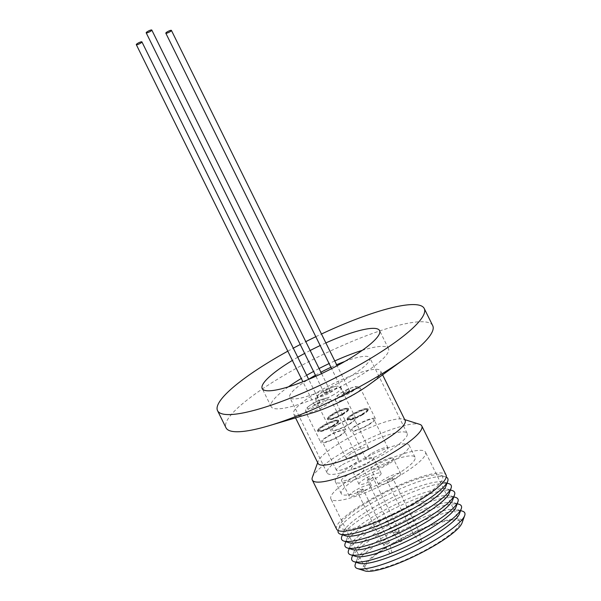 <?xml version="1.0" encoding="UTF-8"?>
<svg xmlns="http://www.w3.org/2000/svg" width="601" height="601" viewBox="0 0 601 601"><rect width="100%" height="100%" fill="white"/><g stroke="black" fill="none" stroke-linecap="round" stroke-linejoin="round"><path stroke-width="0.45" stroke-dasharray="3 2.25" d="M344.794 361.464A44.647 8.827 153.7 0 1 369.825 357.828A44.647 8.827 153.7 0 1 347.731 377.946A44.647 8.827 153.7 0 1 289.78 397.389A44.647 8.827 153.7 0 1 308.644 379.231M349.211 452.823A44.647 8.827 -26.3 0 0 327.117 472.942A44.647 8.827 -26.3 0 0 385.076 453.492A44.647 8.827 -26.3 0 0 407.17 433.381A44.647 8.827 -26.3 0 0 349.211 452.823M352.389 452.884A12.313 2.434 153.7 0 1 368.368 447.527A12.313 2.434 153.7 0 1 362.275 453.071A12.313 2.434 153.7 0 1 346.296 458.428A12.313 2.434 153.7 0 1 352.389 452.884M338.303 424.381A12.313 2.434 153.7 0 1 354.282 419.017A12.313 2.434 153.7 0 1 348.189 424.569A12.313 2.434 153.7 0 1 332.21 429.925A12.313 2.434 153.7 0 1 338.303 424.381M372.011 453.252A12.313 2.434 153.7 0 1 387.991 447.888A12.313 2.434 153.7 0 1 381.898 453.432A12.313 2.434 153.7 0 1 365.919 458.796A12.313 2.434 153.7 0 1 372.011 453.252M357.918 424.749A12.313 2.434 153.7 0 1 373.897 419.385A12.313 2.434 153.7 0 1 367.804 424.93A12.313 2.434 153.7 0 1 351.825 430.293A12.313 2.434 153.7 0 1 357.918 424.749M342.51 464.723A12.313 2.434 153.7 0 1 358.489 459.359A12.313 2.434 153.7 0 1 352.396 464.904A12.313 2.434 153.7 0 1 336.417 470.267A12.313 2.434 153.7 0 1 342.51 464.723M328.416 436.221A12.313 2.434 153.7 0 1 344.396 430.857A12.313 2.434 153.7 0 1 338.31 436.401A12.313 2.434 153.7 0 1 322.331 441.765A12.313 2.434 153.7 0 1 328.416 436.221M348.858 424.576A13.973 2.765 -26.3 0 0 355.769 418.281A13.973 2.765 -26.3 0 0 337.634 424.366A13.973 2.765 -26.3 0 0 330.723 430.662A13.973 2.765 -26.3 0 0 348.858 424.576M368.473 424.945A13.973 2.765 -26.3 0 0 375.392 418.649A13.973 2.765 -26.3 0 0 357.257 424.734A13.973 2.765 -26.3 0 0 350.338 431.03A13.973 2.765 -26.3 0 0 368.473 424.945M338.972 436.416A13.973 2.765 -26.3 0 0 345.891 430.121A13.973 2.765 -26.3 0 0 327.755 436.206A13.973 2.765 -26.3 0 0 320.836 442.501A13.973 2.765 -26.3 0 0 338.972 436.416M328.379 391.875A3.125 0.616 -26.3 0 0 329.926 390.462A3.125 0.616 -26.3 0 0 325.87 391.829A3.125 0.616 -26.3 0 0 324.322 393.234A3.125 0.616 -26.3 0 0 328.379 391.875M347.994 392.235A3.125 0.616 -26.3 0 0 349.542 390.83A3.125 0.616 -26.3 0 0 345.485 392.19A3.125 0.616 -26.3 0 0 343.937 393.602A3.125 0.616 -26.3 0 0 347.994 392.235M319.762 402.197A3.125 0.616 -26.3 0 0 316.464 403.391A3.125 0.616 -26.3 0 0 314.436 405.074A3.125 0.616 -26.3 0 0 314.721 405.179A3.125 0.616 -26.3 0 0 318.019 403.977A3.125 0.616 -26.3 0 0 320.04 402.302A3.125 0.616 -26.3 0 0 319.762 402.197M311.679 413.105A48.553 9.593 153.7 0 1 297.998 415.629A48.553 9.593 153.7 0 1 293.619 413.976A48.553 9.593 153.7 0 1 317.644 392.1A48.553 9.593 153.7 0 1 376.294 369.292A48.553 9.593 153.7 0 1 380.673 370.952A48.553 9.593 153.7 0 1 369.014 384.768M432.728 325.674A115.279 22.785 -26.3 0 0 422.323 321.745A115.279 22.785 -26.3 0 0 300.703 365.926A115.279 22.785 -26.3 0 0 226.029 427.829M325.87 342.923A65.456 12.937 -26.3 0 0 320.19 345.545M310.176 350.496A65.456 12.937 -26.3 0 0 304.639 353.418M297.773 357.242A65.456 12.937 -26.3 0 0 292.371 360.427M288.427 386.841A65.456 12.937 -26.3 0 0 271.126 406.607A65.456 12.937 -26.3 0 0 277.031 408.838A65.456 12.937 -26.3 0 0 346.086 383.754A65.456 12.937 -26.3 0 0 388.479 348.61A65.456 12.937 -26.3 0 0 382.574 346.379A65.456 12.937 -26.3 0 0 362.268 350.345M334.78 360.953A65.456 12.937 -26.3 0 0 329.1 363.575M319.086 368.526A65.456 12.937 -26.3 0 0 313.549 371.448M306.683 375.272A65.456 12.937 -26.3 0 0 301.281 378.457M399.365 475.879A52.753 10.427 153.7 0 1 330.881 498.86A52.753 10.427 153.7 0 1 356.986 475.09A52.753 10.427 153.7 0 1 425.47 452.11A52.753 10.427 153.7 0 1 399.365 475.879M391.356 544.626A52.753 10.427 -26.3 0 0 365.25 568.396A52.753 10.427 -26.3 0 0 433.734 545.415A52.753 10.427 -26.3 0 0 459.84 521.653A52.753 10.427 -26.3 0 0 391.356 544.626M365.055 570.95A55.194 10.908 153.7 0 1 390.372 544.611A55.194 10.908 153.7 0 1 440.909 521.736A55.194 10.908 153.7 0 1 461.989 523.043M355.304 564.189A61.062 12.065 153.7 0 1 385.474 539.413A61.062 12.065 153.7 0 1 462.537 511.196M388.749 463.769A41.131 8.129 153.7 0 1 335.366 481.686A41.131 8.129 153.7 0 1 355.717 463.153A41.131 8.129 153.7 0 1 409.108 445.236A41.131 8.129 153.7 0 1 388.749 463.769M361.659 475.173A41.131 8.129 -26.3 0 0 341.3 493.706A41.131 8.129 -26.3 0 0 394.692 475.789A41.131 8.129 -26.3 0 0 415.043 457.256A41.131 8.129 -26.3 0 0 361.659 475.173M359.128 563.28A57.148 11.299 153.7 0 1 357.107 559.2A57.148 11.299 153.7 0 1 385.346 536.009A57.148 11.299 153.7 0 1 457.474 509.595A57.148 11.299 153.7 0 1 459.495 513.675M351.908 557.322A61.062 12.065 153.7 0 1 382.078 532.546A61.062 12.065 153.7 0 1 459.141 504.322M375.009 478.824A12.313 2.434 -26.3 0 0 381.102 473.28A12.313 2.434 -26.3 0 0 365.123 478.644A12.313 2.434 -26.3 0 0 359.03 484.188A12.313 2.434 -26.3 0 0 375.009 478.824M367.369 463.371A12.313 2.434 -26.3 0 0 373.461 457.827A12.313 2.434 -26.3 0 0 357.482 463.191A12.313 2.434 -26.3 0 0 351.39 468.735A12.313 2.434 -26.3 0 0 367.369 463.371M394.624 479.192A12.313 2.434 -26.3 0 0 400.717 473.648A12.313 2.434 -26.3 0 0 384.738 479.005A12.313 2.434 -26.3 0 0 378.645 484.556A12.313 2.434 -26.3 0 0 394.624 479.192M386.984 463.739A12.313 2.434 -26.3 0 0 393.077 458.195A12.313 2.434 -26.3 0 0 377.097 463.551A12.313 2.434 -26.3 0 0 371.005 469.096A12.313 2.434 -26.3 0 0 386.984 463.739M365.123 490.664A12.313 2.434 -26.3 0 0 371.215 485.112A12.313 2.434 -26.3 0 0 355.236 490.476A12.313 2.434 -26.3 0 0 349.143 496.02A12.313 2.434 -26.3 0 0 365.123 490.664M357.49 475.211A12.313 2.434 -26.3 0 0 363.575 469.659A12.313 2.434 -26.3 0 0 347.596 475.023A12.313 2.434 -26.3 0 0 341.511 480.567A12.313 2.434 -26.3 0 0 357.49 475.211M355.732 556.413A57.148 11.299 153.7 0 1 353.711 552.327A57.148 11.299 153.7 0 1 381.951 529.143A57.148 11.299 153.7 0 1 454.078 502.729A57.148 11.299 153.7 0 1 456.099 506.808M348.52 550.456A61.062 12.065 153.7 0 1 378.69 525.68A61.062 12.065 153.7 0 1 455.746 497.455M397.629 531.99A3.125 0.616 -26.3 0 0 399.184 530.6A3.125 0.616 -26.3 0 0 399.177 530.578A3.125 0.616 -26.3 0 0 395.112 531.938A3.125 0.616 -26.3 0 0 393.565 533.35A3.125 0.616 -26.3 0 0 393.58 533.372A3.125 0.616 -26.3 0 0 397.629 531.99M371.32 478.757A3.125 0.616 -26.3 0 0 372.868 477.352A3.125 0.616 -26.3 0 0 368.804 478.712A3.125 0.616 -26.3 0 0 367.264 480.116A3.125 0.616 -26.3 0 0 371.32 478.757M417.244 532.351A3.125 0.616 -26.3 0 0 418.799 530.968A3.125 0.616 -26.3 0 0 418.792 530.946A3.125 0.616 -26.3 0 0 414.735 532.306A3.125 0.616 -26.3 0 0 413.188 533.711A3.125 0.616 -26.3 0 0 413.203 533.733A3.125 0.616 -26.3 0 0 417.244 532.351M390.935 479.125A3.125 0.616 -26.3 0 0 392.483 477.712A3.125 0.616 -26.3 0 0 388.426 479.072A3.125 0.616 -26.3 0 0 386.879 480.484A3.125 0.616 -26.3 0 0 390.935 479.125M385.233 543.777A3.125 0.616 -26.3 0 0 383.686 545.182A3.125 0.616 -26.3 0 0 383.701 545.205A3.125 0.616 -26.3 0 0 383.964 545.287A3.125 0.616 -26.3 0 0 387.743 543.822A3.125 0.616 -26.3 0 0 389.298 542.44A3.125 0.616 -26.3 0 0 389.29 542.418A3.125 0.616 -26.3 0 0 389.005 542.305A3.125 0.616 -26.3 0 0 385.233 543.777M362.704 489.079A3.125 0.616 -26.3 0 0 359.406 490.273A3.125 0.616 -26.3 0 0 357.377 491.956A3.125 0.616 -26.3 0 0 357.663 492.061A3.125 0.616 -26.3 0 0 360.961 490.867A3.125 0.616 -26.3 0 0 362.981 489.184A3.125 0.616 -26.3 0 0 362.704 489.079M352.336 549.547A57.148 11.299 153.7 0 1 350.323 545.46A57.148 11.299 153.7 0 1 378.562 522.277A57.148 11.299 153.7 0 1 450.682 495.855A57.148 11.299 153.7 0 1 452.703 499.942M401.43 541.411L400.168 541.847L401.43 541.411M421.046 541.779L419.783 542.215L421.046 541.779M391.552 553.251L390.282 553.679L391.552 553.251M345.124 543.582A61.062 12.065 153.7 0 1 375.294 518.813A61.062 12.065 153.7 0 1 452.35 490.589M348.941 542.68A57.148 11.299 153.7 0 1 346.927 538.594A57.148 11.299 153.7 0 1 375.167 515.403A57.148 11.299 153.7 0 1 447.294 488.989A57.148 11.299 153.7 0 1 449.308 493.075M341.729 536.716A61.062 12.065 153.7 0 1 371.899 511.939A61.062 12.065 153.7 0 1 448.955 483.722M345.552 535.807A57.148 11.299 153.7 0 1 343.532 531.727A57.148 11.299 153.7 0 1 371.771 508.536A57.148 11.299 153.7 0 1 440.803 481.694A57.148 11.299 153.7 0 1 443.899 482.122A57.148 11.299 153.7 0 1 445.912 486.201M338.13 530.525A61.062 12.065 153.7 0 1 338.333 529.849A61.062 12.065 153.7 0 1 368.503 505.073A61.062 12.065 153.7 0 1 442.253 476.398A61.062 12.065 153.7 0 1 445.559 476.848A61.062 12.065 153.7 0 1 446.22 477.104M368.375 501.67A57.148 11.299 153.7 0 1 440.503 475.256A57.148 11.299 153.7 0 1 414.284 502.526A57.148 11.299 153.7 0 1 361.96 526.213A57.148 11.299 153.7 0 1 340.136 524.853A57.148 11.299 153.7 0 1 368.375 501.67M336.59 529.15A61.062 12.065 153.7 0 1 366.805 501.64A61.062 12.065 153.7 0 1 446.07 475.045M312.362 477.307A61.062 12.065 153.7 0 1 342.532 452.53A61.062 12.065 153.7 0 1 419.596 424.306M318.102 463.514A48.553 9.593 153.7 0 1 318.132 461.335A48.553 9.593 153.7 0 1 342.127 441.637A48.553 9.593 153.7 0 1 403.406 419.19A48.553 9.593 153.7 0 1 405.157 420.49M287.796 351.172A115.279 22.785 153.7 0 1 293.296 348.174M300.237 344.508A115.279 22.785 153.7 0 1 305.796 341.653M315.818 336.703A115.279 22.785 153.7 0 1 321.46 334.013M315.42 375.227A44.647 8.827 153.7 0 1 320.919 372.237M330.933 367.286A44.647 8.827 153.7 0 1 336.643 364.732M361.997 414.788A10.307 2.036 -26.3 0 0 366.963 410.866A10.307 2.036 -26.3 0 0 363.485 410.265A10.307 2.036 -26.3 0 0 353.719 414.63A10.307 2.036 -26.3 0 0 349.271 419.603A10.307 2.036 -26.3 0 0 361.997 414.788M352.885 413.894A11.487 2.269 153.7 0 1 367.376 408.59A11.487 2.269 153.7 0 1 367.647 409.694A11.487 2.269 153.7 0 1 362.11 414.066A11.487 2.269 153.7 0 1 347.926 419.438A11.487 2.269 153.7 0 1 347.213 418.559A11.487 2.269 153.7 0 1 352.885 413.894M362.313 414.284A11.727 2.314 153.7 0 1 347.093 419.385A11.727 2.314 153.7 0 1 347.1 418.859A11.727 2.314 153.7 0 1 352.892 414.104A11.727 2.314 153.7 0 1 367.692 408.688A11.727 2.314 153.7 0 1 368.113 408.996A11.727 2.314 153.7 0 1 362.313 414.284M362.568 414.795A11.727 2.314 153.7 0 1 347.348 419.904A11.727 2.314 153.7 0 1 353.148 414.622A11.727 2.314 153.7 0 1 368.368 409.514A11.727 2.314 153.7 0 1 362.568 414.795M332.496 426.259A10.307 2.036 -26.3 0 0 337.462 422.33A10.307 2.036 -26.3 0 0 333.983 421.737A10.307 2.036 -26.3 0 0 324.217 426.101A10.307 2.036 -26.3 0 0 319.77 431.075A10.307 2.036 -26.3 0 0 332.496 426.259M323.383 425.365A11.487 2.269 153.7 0 1 337.882 420.061A11.487 2.269 153.7 0 1 338.145 421.166A11.487 2.269 153.7 0 1 332.608 425.538A11.487 2.269 153.7 0 1 318.432 430.909A11.487 2.269 153.7 0 1 317.711 430.031A11.487 2.269 153.7 0 1 323.383 425.365M332.811 425.748A11.727 2.314 153.7 0 1 317.591 430.857A11.727 2.314 153.7 0 1 317.598 430.331A11.727 2.314 153.7 0 1 323.391 425.576A11.727 2.314 153.7 0 1 338.19 420.159A11.727 2.314 153.7 0 1 338.611 420.467A11.727 2.314 153.7 0 1 332.811 425.748M333.067 426.267A11.727 2.314 153.7 0 1 317.846 431.375A11.727 2.314 153.7 0 1 323.646 426.094A11.727 2.314 153.7 0 1 338.866 420.985A11.727 2.314 153.7 0 1 333.067 426.267M342.375 414.42A10.307 2.036 -26.3 0 0 347.348 410.498A10.307 2.036 -26.3 0 0 343.87 409.897A10.307 2.036 -26.3 0 0 334.103 414.269A10.307 2.036 -26.3 0 0 329.656 419.243A10.307 2.036 -26.3 0 0 342.375 414.42M333.27 413.533A11.487 2.269 153.7 0 1 347.761 408.222A11.487 2.269 153.7 0 1 348.032 409.334A11.487 2.269 153.7 0 1 342.495 413.706A11.487 2.269 153.7 0 1 328.311 419.077A11.487 2.269 153.7 0 1 327.598 418.191A11.487 2.269 153.7 0 1 333.27 413.533M342.69 413.916A11.727 2.314 153.7 0 1 327.477 419.025A11.727 2.314 153.7 0 1 327.485 418.499A11.727 2.314 153.7 0 1 333.277 413.743A11.727 2.314 153.7 0 1 348.069 408.319A11.727 2.314 153.7 0 1 348.497 408.635A11.727 2.314 153.7 0 1 342.69 413.916M342.946 414.435A11.727 2.314 153.7 0 1 327.733 419.536A11.727 2.314 153.7 0 1 333.532 414.254A11.727 2.314 153.7 0 1 348.753 409.146A11.727 2.314 153.7 0 1 342.946 414.435M332.15 387.397C336.492 385.812 337.672 386.36 335.704 389.035C330.4 392.806 325.87 395.225 322.098 396.307C317.756 397.885 316.569 397.336 318.545 394.662C323.841 390.89 328.379 388.471 332.15 387.397M334.006 394.526A13.973 2.765 153.7 0 1 322.031 400.063A13.973 2.765 153.7 0 1 315.871 400.612A13.973 2.765 153.7 0 1 322.782 394.324A13.973 2.765 153.7 0 1 334.757 388.787A13.973 2.765 153.7 0 1 340.917 388.238A13.973 2.765 153.7 0 1 334.006 394.526M341.714 396.668C337.371 398.253 336.184 397.704 338.16 395.03C343.464 391.259 347.994 388.839 351.765 387.758C356.108 386.18 357.295 386.728 355.319 389.403C350.022 393.174 345.485 395.593 341.714 396.668M342.405 394.684A13.973 2.765 153.7 0 1 354.372 389.155A13.973 2.765 153.7 0 1 360.54 388.599A13.973 2.765 153.7 0 1 353.621 394.895A13.973 2.765 153.7 0 1 341.653 400.431A13.973 2.765 153.7 0 1 335.486 400.98A13.973 2.765 153.7 0 1 342.405 394.684M308.659 406.494C310.552 404.548 315.082 402.129 322.264 399.229C327.5 398.057 328.687 398.606 325.817 400.875C323.931 402.82 319.394 405.239 312.212 408.139C306.983 409.311 305.796 408.763 308.659 406.494M312.903 406.156A13.973 2.765 153.7 0 1 331.038 400.071A13.973 2.765 153.7 0 1 329.371 402.7A13.973 2.765 153.7 0 1 324.127 406.366A13.973 2.765 153.7 0 1 305.992 412.451A13.973 2.765 153.7 0 1 307.652 409.822A13.973 2.765 153.7 0 1 312.903 406.156M355.769 418.281L340.917 388.238C339.7 385.925 336.898 385.572 332.511 387.187L321.197 392.603C314.548 397.426 315.51 397.426 315.871 400.612L330.723 430.662M375.392 418.649L360.54 388.599C359.39 386.293 356.588 385.94 352.126 387.547L340.812 392.964C334.164 397.794 335.125 397.794 335.486 400.98L350.338 431.03M345.891 430.121L331.038 400.071C329.957 398.2 328.018 397.607 325.239 398.305C317.493 400.717 315.675 401.363 307.99 406.877C305.871 408.56 305.203 410.423 305.992 412.451L320.836 442.501M327.117 472.942L289.78 397.389M368.368 447.527L354.282 419.017M387.991 447.888L373.897 419.385M358.489 459.359L344.396 430.857M329.926 390.462L321.595 373.612M349.542 390.83L337.146 365.739M314.436 405.074L302.896 381.725M271.126 406.607L262.209 388.584M365.25 568.396L330.881 498.86M341.3 493.706L335.366 481.686M457.474 509.595L460.614 510.587M381.102 473.28L373.461 457.827M400.717 473.648L393.077 458.195M371.215 485.112L363.575 469.659M454.078 502.729L457.218 503.721M399.177 530.578L372.868 477.352M418.792 530.946L392.483 477.712M383.686 545.182L357.377 491.956M450.682 495.855L453.823 496.847M401.919 540.983L399.184 530.6M421.534 541.343L418.799 530.968M392.032 552.815L389.298 542.44M447.294 488.989L450.427 489.98M443.899 482.122L447.031 483.114M440.503 475.256L445.559 476.848M403.406 419.19L404.721 419.611M382.604 374.851L380.673 370.952M295.542 417.875L293.619 413.976M318.132 461.335L317.666 462.635M340.136 524.853L338.333 529.849M343.532 531.727L342.412 534.815M346.927 538.594L345.808 541.689M390.282 553.679L383.701 545.205M419.783 542.215L413.203 533.733L386.879 480.484M400.168 541.847L393.58 533.372M350.323 545.46L349.204 548.555M389.29 542.418L362.981 489.184M393.565 533.35L367.264 480.116M353.711 552.327L352.599 555.422M349.143 496.02L341.511 480.567M378.645 484.556L371.005 469.096M359.03 484.188L351.39 468.735M357.107 559.2L355.995 562.288M415.043 457.256L409.108 445.236M459.84 521.653L425.47 452.11M388.479 348.61L379.569 330.58M320.04 402.302L308.704 379.366M343.937 393.602L331.609 368.661M324.322 393.234L315.916 376.234M336.417 470.267L322.331 441.765M365.919 458.796L351.825 430.293M346.296 458.428L332.21 429.925M407.17 433.381L369.825 357.828M366.963 410.866L367.647 409.694M347.348 419.904L347.093 419.385M349.271 419.603L347.926 419.438M368.368 409.514L368.113 408.996M337.462 422.33L338.145 421.166M317.846 431.375L317.591 430.857M319.77 431.075L318.432 430.909M338.866 420.985L338.611 420.467M347.348 410.498L348.032 409.334M327.733 419.536L327.477 419.025M329.656 419.243L328.311 419.077M348.753 409.146L348.497 408.635"/><path stroke-width="0.9" d="M308.644 379.231A44.647 8.827 153.7 0 1 311.874 377.278A44.647 8.827 153.7 0 1 315.42 375.227M147.741 31.41A3.125 0.616 153.7 0 1 151.798 30.05A3.125 0.616 153.7 0 1 150.25 31.455A3.125 0.616 153.7 0 1 146.193 32.822A3.125 0.616 153.7 0 1 147.741 31.41M167.356 31.778A3.125 0.616 153.7 0 1 171.413 30.418A3.125 0.616 153.7 0 1 169.865 31.823A3.125 0.616 153.7 0 1 165.808 33.183A3.125 0.616 153.7 0 1 167.356 31.778M136.592 44.759A3.125 0.616 153.7 0 1 136.307 44.654A3.125 0.616 153.7 0 1 138.335 42.979A3.125 0.616 153.7 0 1 141.633 41.777A3.125 0.616 153.7 0 1 141.911 41.882A3.125 0.616 153.7 0 1 139.89 43.565A3.125 0.616 153.7 0 1 136.592 44.759M405.036 358.481L369.014 384.768A48.553 9.593 153.7 0 1 356.641 392.829A48.553 9.593 153.7 0 1 311.679 413.105L268.917 425.763A115.279 22.785 -26.3 0 0 405.036 358.481A115.279 22.785 -26.3 0 0 432.728 325.674L424.238 308.501A115.279 22.785 153.7 0 1 349.564 370.404A115.279 22.785 153.7 0 1 227.944 414.585A115.279 22.785 153.7 0 1 217.547 410.656A115.279 22.785 153.7 0 1 287.796 351.172M217.547 410.656L226.029 427.829A115.279 22.785 -26.3 0 0 236.433 431.751A115.279 22.785 -26.3 0 0 268.917 425.763M292.371 360.427A65.456 12.937 -26.3 0 0 262.209 388.584A65.456 12.937 -26.3 0 0 268.121 390.808A65.456 12.937 -26.3 0 0 337.176 365.724A65.456 12.937 -26.3 0 0 379.569 330.58A65.456 12.937 -26.3 0 0 373.664 328.349A65.456 12.937 -26.3 0 0 325.87 342.923M320.19 345.545A65.456 12.937 -26.3 0 0 310.176 350.496M304.639 353.418A65.456 12.937 -26.3 0 0 297.773 357.242M362.268 350.345A65.456 12.937 -26.3 0 0 334.78 360.953M329.1 363.575A65.456 12.937 -26.3 0 0 319.086 368.526M313.549 371.448A65.456 12.937 -26.3 0 0 306.683 375.272M301.281 378.457A65.456 12.937 -26.3 0 0 288.427 386.841M321.46 334.013A115.279 22.785 153.7 0 1 413.834 304.579A115.279 22.785 153.7 0 1 424.238 308.501M460.614 510.587L462.537 511.196A61.062 12.065 153.7 0 1 464.693 515.553L461.989 523.043A55.194 10.908 153.7 0 1 434.711 545.438A55.194 10.908 153.7 0 1 365.055 570.95L357.46 568.554A61.062 12.065 153.7 0 1 355.304 564.189L355.995 562.288M464.693 515.553A61.062 12.065 153.7 0 1 434.523 540.329A61.062 12.065 153.7 0 1 357.46 568.554M457.218 503.721L459.141 504.322A61.062 12.065 153.7 0 1 461.298 508.686L459.495 513.675A57.148 11.299 153.7 0 1 431.255 536.866A57.148 11.299 153.7 0 1 359.128 563.28L354.072 561.687A61.062 12.065 153.7 0 1 351.908 557.322L352.599 555.422M461.298 508.686A61.062 12.065 153.7 0 1 431.127 533.463A61.062 12.065 153.7 0 1 354.072 561.687M453.823 496.847L455.746 497.455A61.062 12.065 153.7 0 1 457.902 501.82L456.099 506.808A57.148 11.299 153.7 0 1 427.859 529.999A57.148 11.299 153.7 0 1 355.732 556.413L350.676 554.813A61.062 12.065 153.7 0 1 348.52 550.456L349.204 548.555M457.902 501.82A61.062 12.065 153.7 0 1 427.732 526.596A61.062 12.065 153.7 0 1 350.676 554.813M450.427 489.98L452.35 490.589A61.062 12.065 153.7 0 1 454.506 494.954L452.703 499.942A57.148 11.299 153.7 0 1 424.464 523.125A57.148 11.299 153.7 0 1 352.336 549.547L347.28 547.947A61.062 12.065 153.7 0 1 345.124 543.582L345.808 541.689M454.506 494.954A61.062 12.065 153.7 0 1 424.336 519.722A61.062 12.065 153.7 0 1 347.28 547.947M447.031 483.114L448.955 483.722A61.062 12.065 153.7 0 1 451.111 488.08L449.308 493.075A57.148 11.299 153.7 0 1 421.068 516.259A57.148 11.299 153.7 0 1 348.941 542.68L343.885 541.08A61.062 12.065 153.7 0 1 341.729 536.716L342.412 534.815M451.111 488.08A61.062 12.065 153.7 0 1 420.94 512.856A61.062 12.065 153.7 0 1 343.885 541.08M446.22 477.104A61.062 12.065 153.7 0 1 447.715 481.213L445.912 486.201A57.148 11.299 153.7 0 1 417.68 509.393A57.148 11.299 153.7 0 1 348.648 536.235A57.148 11.299 153.7 0 1 345.552 535.807L340.489 534.214A61.062 12.065 153.7 0 1 338.13 530.525M447.715 481.213A61.062 12.065 153.7 0 1 417.552 505.989A61.062 12.065 153.7 0 1 343.795 534.665A61.062 12.065 153.7 0 1 340.489 534.214M404.721 419.611L419.596 424.306A61.062 12.065 153.7 0 1 421.797 425.936L446.07 475.045A61.062 12.065 153.7 0 1 415.854 502.556A61.062 12.065 153.7 0 1 336.59 529.15L312.317 480.041A61.062 12.065 153.7 0 1 312.362 477.307L317.666 462.635M421.797 425.936A61.062 12.065 153.7 0 1 391.582 453.447A61.062 12.065 153.7 0 1 312.317 480.041M382.604 374.851L405.157 420.49A48.553 9.593 153.7 0 1 381.124 442.359A48.553 9.593 153.7 0 1 318.102 463.514L295.542 417.875M293.296 348.174A115.279 22.785 153.7 0 1 300.237 344.508M305.796 341.653A115.279 22.785 153.7 0 1 315.818 336.703M320.919 372.237A44.647 8.827 153.7 0 1 330.933 367.286M336.643 364.732A44.647 8.827 153.7 0 1 344.794 361.464M321.595 373.612L151.798 30.05M337.146 365.739L171.413 30.418M302.896 381.725L136.307 44.654M308.704 379.366L141.911 41.882M331.609 368.661L165.808 33.183M315.916 376.234L146.193 32.822"/></g></svg>
